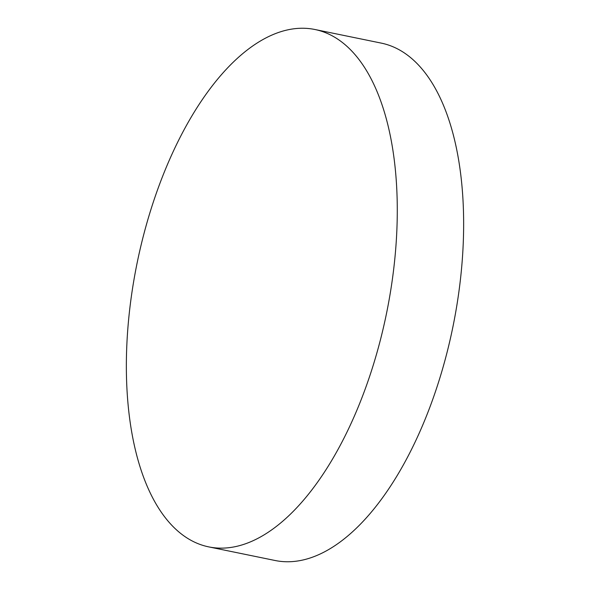 <?xml version="1.0" encoding="UTF-8"?>
<svg xmlns="http://www.w3.org/2000/svg" width="590" height="590" viewBox="0 0 590 590"><rect width="100%" height="100%" fill="white"/><g stroke="black" fill="none" stroke-linecap="round" stroke-linejoin="round"><path stroke-width="0.89" d="M208.735 546.886L275.095 560.5A264.084 127.219 -78.4 0 0 302.862 560.013A264.084 127.219 -78.4 0 0 461.255 271.688A264.084 127.219 -78.4 0 0 381.265 43.114L314.905 29.5A264.084 127.219 101.6 0 1 394.894 258.066A264.084 127.219 101.6 0 1 208.735 546.886A264.084 127.219 101.6 0 1 128.745 318.312A264.084 127.219 101.6 0 1 314.905 29.5"/></g></svg>
